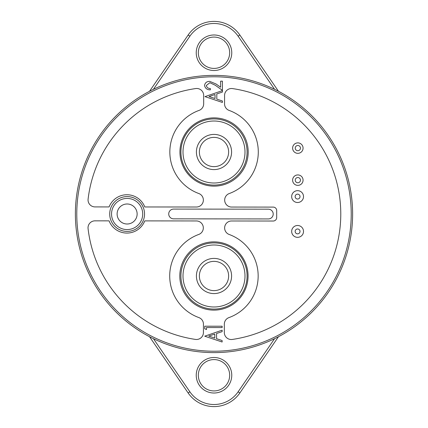 <?xml version="1.0" encoding="UTF-8"?>
<svg xmlns="http://www.w3.org/2000/svg" width="428" height="428" viewBox="0 0 428 428"><rect width="100%" height="100%" fill="white"/><g stroke="black" fill="none" stroke-linecap="round" stroke-linejoin="round"><path stroke-width="0.64" d="M75.382 213.856A138.619 138.619 0 0 0 213.856 352.619A138.619 138.619 0 0 0 352.619 214.144A138.619 138.619 0 0 0 214.144 75.382A138.619 138.619 0 0 0 75.382 213.856A138.619 138.619 0 0 0 213.856 352.619A138.619 138.619 0 0 0 352.619 214.144A138.619 138.619 0 0 0 214.144 75.382A138.619 138.619 0 0 0 75.382 213.856M109.076 220.859A19.153 19.153 0 0 0 144.766 220.891L196.58 220.95A6.966 6.966 0 0 1 198.934 234.384A44.234 44.234 0 0 0 198.849 317.571A6.966 6.966 0 0 1 203.439 324.13L203.428 332.524A6.966 6.966 0 0 1 195.441 339.409A126.774 126.774 0 0 1 88.072 228.611A6.966 6.966 0 0 1 94.995 220.843L109.076 220.859M179.803 275.958A34.133 34.133 0 0 1 213.973 241.863A34.133 34.133 0 0 1 248.069 276.028A34.133 34.133 0 0 1 213.898 310.123A34.133 34.133 0 0 1 179.803 275.958M179.931 151.972A34.133 34.133 0 0 1 214.102 117.877A34.133 34.133 0 0 1 248.197 152.042A34.133 34.133 0 0 1 214.027 186.137A34.133 34.133 0 0 1 179.931 151.972M276.697 210.581L276.686 217.547A3.483 3.483 0 0 1 273.203 221.03L231.409 220.982A6.966 6.966 0 0 0 229.023 234.416A44.234 44.234 0 0 1 228.937 317.603A6.966 6.966 0 0 0 224.331 324.151L224.326 332.545A6.966 6.966 0 0 0 232.297 339.447A126.774 126.774 0 0 0 232.559 88.591A6.966 6.966 0 0 0 224.572 95.476L224.561 103.87A6.966 6.966 0 0 0 229.151 110.429A44.234 44.234 0 0 1 229.066 193.617A6.966 6.966 0 0 0 231.42 207.05L273.214 207.099A3.483 3.483 0 0 1 276.697 210.581M144.782 206.959L196.591 207.018A6.966 6.966 0 0 0 198.977 193.584A44.234 44.234 0 0 1 199.063 110.397A6.966 6.966 0 0 0 203.669 103.849L203.674 95.455A6.966 6.966 0 0 0 195.703 88.553A126.774 126.774 0 0 0 88.098 199.127A6.966 6.966 0 0 0 95.011 206.911L109.092 206.927A19.153 19.153 0 0 1 144.782 206.959M206.328 85.504L209.859 82.706L215.193 85.199L222.394 90.308L222.405 81.154L220.618 81.154L220.613 87.232L216.054 83.995L209.757 81.368C206.826 81.357 205.087 82.716 204.541 85.439C205.194 88.398 207.131 89.869 210.341 89.848L210.341 88.51C208.126 88.521 206.788 87.521 206.328 85.504M204.975 96.621L222.383 102.442L222.383 100.987L216.803 99.119L216.809 93.925L222.394 92.068L222.394 90.613L204.975 96.621M215.022 98.52L209.014 96.514L215.022 94.518L215.022 98.52M168.723 213.952A4.874 4.874 0 0 0 173.597 218.836L268.329 218.933A4.874 4.874 0 0 0 273.208 214.064A4.874 4.874 0 0 0 268.335 209.18L173.602 209.083A4.874 4.874 0 0 0 168.723 213.952M204.723 336.183L222.132 342.009L222.137 340.549L216.557 338.687L216.563 333.487L222.143 331.636L222.148 330.175L204.723 336.183M214.77 338.088L208.762 336.076L214.776 334.081L214.77 338.088M206.521 329.555L206.521 327.548L222.148 327.564L222.148 326.222L204.734 326.206L204.734 328.79L206.521 329.555M245.121 264.761A33.084 33.084 0 0 0 202.765 244.875A33.084 33.084 0 0 0 182.879 287.231A33.084 33.084 0 0 0 225.235 307.117A33.084 33.084 0 0 0 245.121 264.761M184.843 286.519A30.998 30.998 0 0 0 224.523 305.148A30.998 30.998 0 0 0 243.158 265.467A30.998 30.998 0 0 0 203.477 246.838A30.998 30.998 0 0 0 184.843 286.519M197.458 281.966A17.591 17.591 0 0 1 208.029 259.454A17.591 17.591 0 0 1 230.542 270.02A17.591 17.591 0 0 1 219.971 292.538A17.591 17.591 0 0 1 197.458 281.966M200.24 280.961A14.627 14.627 0 0 1 209.035 262.236A14.627 14.627 0 0 1 227.76 271.026A14.627 14.627 0 0 1 218.965 289.751A14.627 14.627 0 0 1 200.24 280.961M144.53 213.385A17.414 17.414 0 0 1 127.742 231.404A17.414 17.414 0 0 1 109.723 214.615A17.414 17.414 0 0 1 126.506 196.596A17.414 17.414 0 0 1 144.53 213.385M214 37.07A15.67 15.67 0 0 1 229.67 52.746A15.67 15.67 0 0 1 214 68.416A15.67 15.67 0 0 1 198.33 52.746A15.67 15.67 0 0 1 214 37.07A15.67 15.67 0 0 1 229.67 52.746A15.67 15.67 0 0 1 214 68.416A15.67 15.67 0 0 1 198.33 52.746A15.67 15.67 0 0 1 214 37.07M278.473 91.287L239.846 35.01A31.346 31.346 0 0 0 188.154 35.01L149.527 91.287M149.527 336.713L188.154 392.99A31.346 31.346 0 0 0 239.846 392.99L278.473 336.713M214 359.584A15.67 15.67 0 0 1 229.67 375.254A15.67 15.67 0 0 1 214 390.93A15.67 15.67 0 0 1 198.33 375.254A15.67 15.67 0 0 1 214 359.584A15.67 15.67 0 0 1 229.67 375.254A15.67 15.67 0 0 1 214 390.93A15.67 15.67 0 0 1 198.33 375.254A15.67 15.67 0 0 1 214 359.584M245.121 140.769A33.084 33.084 0 0 0 202.765 120.883A33.084 33.084 0 0 0 182.879 163.239A33.084 33.084 0 0 0 225.235 183.125A33.084 33.084 0 0 0 245.121 140.769M184.843 162.533A30.998 30.998 0 0 0 224.523 181.162A30.998 30.998 0 0 0 243.158 141.481A30.998 30.998 0 0 0 203.477 122.852A30.998 30.998 0 0 0 184.843 162.533M197.458 157.98A17.591 17.591 0 0 1 208.029 135.462A17.591 17.591 0 0 1 230.542 146.034A17.591 17.591 0 0 1 219.971 168.546A17.591 17.591 0 0 1 197.458 157.98M200.24 156.974A14.627 14.627 0 0 1 209.035 138.249A14.627 14.627 0 0 1 227.76 147.039A14.627 14.627 0 0 1 218.965 165.764A14.627 14.627 0 0 1 200.24 156.974M295.149 196.586A2.44 2.44 0 0 0 297.588 199.025A2.44 2.44 0 0 0 300.028 196.586A2.44 2.44 0 0 0 297.588 194.146A2.44 2.44 0 0 0 295.149 196.586M291.666 196.586A5.922 5.922 0 0 0 297.588 202.508A5.922 5.922 0 0 0 303.511 196.586A5.922 5.922 0 0 0 297.588 190.663A5.922 5.922 0 0 0 291.666 196.586M291.666 231.414A5.922 5.922 0 0 0 297.588 237.337A5.922 5.922 0 0 0 303.511 231.414A5.922 5.922 0 0 0 297.588 225.492A5.922 5.922 0 0 0 291.666 231.414M295.149 231.414A2.44 2.44 0 0 0 297.588 233.854A2.44 2.44 0 0 0 300.028 231.414A2.44 2.44 0 0 0 297.588 228.975A2.44 2.44 0 0 0 295.149 231.414M292.618 148.109A5.222 5.222 0 0 0 297.845 153.336A5.222 5.222 0 0 0 303.067 148.109A5.222 5.222 0 0 0 297.845 142.888A5.222 5.222 0 0 0 292.618 148.109M295.234 148.109A2.611 2.611 0 0 0 297.845 150.72A2.611 2.611 0 0 0 300.456 148.109A2.611 2.611 0 0 0 297.845 145.499A2.611 2.611 0 0 0 295.234 148.109M295.234 180.151A2.611 2.611 0 0 0 297.845 182.767A2.611 2.611 0 0 0 300.456 180.151A2.611 2.611 0 0 0 297.845 177.54A2.611 2.611 0 0 0 295.234 180.151M292.618 180.151A5.222 5.222 0 0 0 297.845 185.377A5.222 5.222 0 0 0 303.067 180.151A5.222 5.222 0 0 0 297.845 174.929A5.222 5.222 0 0 0 292.618 180.151M76.778 213.856A137.222 137.222 0 0 0 213.856 351.222A137.222 137.222 0 0 0 351.222 214.144A137.222 137.222 0 0 0 214.144 76.778A137.222 137.222 0 0 0 76.778 213.856M111.558 214.551A15.579 15.579 0 0 0 127.678 229.569A15.579 15.579 0 0 0 142.695 213.449A15.579 15.579 0 0 0 126.576 198.431A15.579 15.579 0 0 0 111.558 214.551M117.122 214.353A10.01 10.01 0 0 0 127.48 223.999A10.01 10.01 0 0 0 137.126 213.647A10.01 10.01 0 0 0 126.768 203.996A10.01 10.01 0 0 0 117.122 214.353M214 34.984A17.762 17.762 0 0 1 231.762 52.746A17.762 17.762 0 0 1 214 70.508A17.762 17.762 0 0 1 196.238 52.746A17.762 17.762 0 0 1 214 34.984M274.589 89.329L238.123 36.193A29.254 29.254 0 0 0 189.877 36.193L153.411 89.329M188.154 35.01L189.877 36.193M238.123 36.193L239.846 35.01M153.411 338.671L189.877 391.807A29.254 29.254 0 0 0 238.123 391.807L274.589 338.671M214 393.016A17.762 17.762 0 0 1 196.238 375.254A17.762 17.762 0 0 1 214 357.492A17.762 17.762 0 0 1 231.762 375.254A17.762 17.762 0 0 1 214 393.016M189.877 391.807L188.154 392.99M239.846 392.99L238.123 391.807"/></g></svg>
